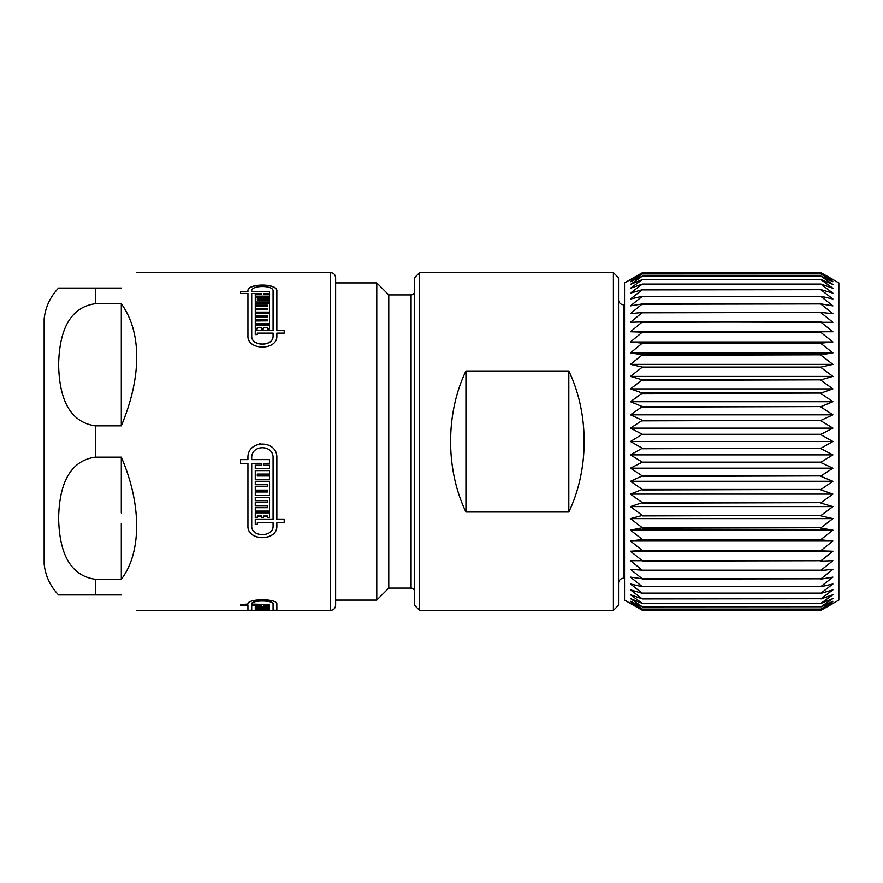 <?xml version="1.0" encoding="UTF-8"?>
<svg xmlns="http://www.w3.org/2000/svg" width="883" height="883" viewBox="0 0 883 883"><rect width="100%" height="100%" fill="white"/><g stroke="black" fill="none" stroke-linecap="round" stroke-linejoin="round"><path stroke-width="1.32" d="M642.349 610.23L624.535 600.098L624.535 282.902L642.349 272.748L630.473 280.032L642.349 273.885L630.473 281.688L642.349 276.158L630.473 284.436L642.349 279.569L630.473 288.255L642.349 284.072L630.473 293.123L642.349 289.668L630.473 299.006L642.349 296.291L630.473 305.86L642.349 303.907L630.473 313.642L642.349 312.461L630.473 322.295L642.349 321.898L630.473 331.765L642.349 332.151L630.473 341.986L642.349 343.156L630.473 352.88L642.349 354.834L630.473 364.381L642.349 367.096L630.473 376.412L642.349 379.867L630.473 388.895L642.349 393.067L630.473 401.721L642.349 406.588L630.473 414.833L642.349 420.352L630.473 428.123L642.349 434.27L630.473 441.5L642.349 448.222L630.473 454.877L642.349 462.14L630.473 468.167L642.349 475.904L630.473 481.279L642.349 489.447L630.473 494.105L642.349 502.648L630.473 506.588L642.349 515.44L630.473 518.619L642.349 527.725L630.473 530.12L642.349 539.425L630.473 541.014L642.349 550.451L630.473 551.235L642.349 560.738L630.473 560.705L642.349 570.208L630.473 569.358L642.349 578.795L630.473 577.14L642.349 586.709L630.473 583.994L642.349 593.332L630.473 589.877L642.349 598.928L630.473 594.745L642.349 603.431L630.473 598.564L642.349 606.842L630.473 601.312L642.349 609.115L630.473 602.968L642.349 610.23L821.035 610.252L838.85 600.098L838.85 282.902L821.035 272.748L832.912 279.469M821.035 272.748L642.349 272.77M642.349 273.885L821.035 273.885L832.912 280.032L821.035 272.77M821.035 273.885L642.349 273.94M642.349 276.158L821.035 276.158L832.912 281.688L821.035 273.94M821.035 276.158L642.349 276.258M642.349 279.569L821.035 279.569L832.912 284.436L821.035 276.258M821.035 279.569L642.349 279.712M642.349 284.072L821.035 284.072L832.912 288.255L821.035 279.712M821.035 284.072L642.349 284.26M642.349 289.668L821.035 289.668L832.912 293.123L821.035 284.26M821.035 289.668L642.349 289.889M642.349 296.291L821.035 296.291L832.912 299.006L821.035 289.889M821.035 296.291L642.349 296.545M642.349 303.907L821.035 303.907L832.912 305.86L821.035 296.545M821.035 303.907L642.349 304.205M642.349 312.461L821.035 312.461L832.912 313.642L821.035 304.205M821.035 312.461L642.349 312.792M642.349 321.898L832.912 322.295L821.035 312.792M821.035 321.898L642.349 322.262M642.349 332.151L832.912 331.765L821.035 322.262M821.035 332.151L642.349 332.549M642.349 343.156L821.035 343.156L832.912 341.986L821.035 332.549M821.035 343.156L642.349 343.575M642.349 354.834L821.035 354.834L832.912 352.88L821.035 343.575M821.035 354.834L642.349 355.275M642.349 367.096L821.035 367.096L832.912 364.381L821.035 355.275M821.035 367.096L642.349 367.56M642.349 379.867L821.035 379.867L832.912 376.412L821.035 367.56M821.035 379.867L642.349 380.352M642.349 393.067L821.035 393.067L832.912 388.895L821.035 380.352M821.035 393.067L642.349 393.553M642.349 406.588L821.035 406.588L832.912 401.721L821.035 393.553M821.035 406.588L642.349 407.096M642.349 420.352L821.035 420.352L832.912 414.833L821.035 407.096M821.035 420.352L642.349 420.86M642.349 434.27L821.035 434.27L832.912 428.123L821.035 420.86M821.035 434.27L642.349 434.778M642.349 448.222L821.035 448.222L832.912 441.5L821.035 434.778M821.035 448.222L642.349 448.73M642.349 462.14L821.035 462.14L832.912 454.877L821.035 448.73M821.035 462.14L642.349 462.648M642.349 475.904L821.035 475.904L832.912 468.167L821.035 462.648M821.035 475.904L642.349 476.412M642.349 489.447L821.035 489.447L832.912 481.279L821.035 476.412M821.035 489.447L642.349 489.933M642.349 502.648L821.035 502.648L832.912 494.105L821.035 489.933M821.035 502.648L642.349 503.133M642.349 515.44L821.035 515.44L832.912 506.588L821.035 503.133M821.035 515.44L642.349 515.904M642.349 527.725L821.035 527.725L832.912 518.619L821.035 515.904M821.035 527.725L642.349 528.166M642.349 539.425L821.035 539.425L832.912 530.12L821.035 528.166M821.035 539.425L642.349 539.844M642.349 550.451L821.035 550.451L832.912 541.014L821.035 539.844M821.035 550.451L642.349 550.849M642.349 560.738L821.035 560.738L832.912 551.235L821.035 550.849M821.035 560.738L642.349 561.102M642.349 570.208L821.035 570.208L832.912 560.705L821.035 561.102M821.035 570.208L642.349 570.539M642.349 578.795L821.035 578.795L832.912 569.358L821.035 570.539M821.035 578.795L642.349 579.093M642.349 586.455L821.035 586.455L832.912 577.14L821.035 579.093M821.035 586.455L642.349 586.709M642.349 593.111L821.035 593.111L832.912 583.994L821.035 586.709M821.035 593.111L642.349 593.332M642.349 598.74L821.035 598.74L832.912 589.877L821.035 593.332M821.035 598.74L642.349 598.928M642.349 603.288L821.035 603.288L832.912 594.745L821.035 598.928M821.035 603.288L642.349 603.431M642.349 606.742L821.035 606.742L832.912 598.564L821.035 603.431M821.035 606.742L642.349 606.842M642.349 609.06L821.035 609.06L832.912 601.312L821.035 606.842M821.035 609.06L642.349 609.115M821.035 610.23L832.912 602.968L821.035 609.115M832.912 603.53L821.035 610.252L642.349 610.252L630.473 603.53M618.53 299.624A5.143 5.143 0 0 0 623.674 304.767L624.535 304.767M618.53 583.376A5.143 5.143 0 0 1 623.674 578.233L623.674 304.767M624.535 578.233L623.674 578.233M414.491 591.522A3.433 3.433 0 0 0 411.07 588.1L388.774 588.1L376.776 600.098L376.776 282.902L335.628 282.902M388.774 588.1L388.774 294.9L376.776 282.902M335.628 605.241L335.628 277.759C335.297 274.602 333.575 272.891 330.485 272.615L330.485 610.385C333.575 610.109 335.297 608.398 335.628 605.241M240.595 463.354L247.935 463.354L247.935 525.782C247.041 541.599 277.748 541.599 276.854 525.782L276.854 522.769L284.194 522.769L284.194 519.447L276.854 519.447L276.854 458.045C277.748 439.425 247.041 439.436 247.935 458.045L247.935 459.613L240.595 459.613L240.595 463.354L247.935 463.354M330.485 610.385L276.854 610.385L276.854 604.082C277.748 598.387 247.041 598.387 247.935 604.082L240.595 604.502L240.595 605.451L247.935 605.451L247.935 610.385L136.733 610.385M121.302 425.849C131.523 401.346 136.666 378.41 136.733 357.063C136.666 335.772 131.523 317.979 121.302 303.697L95.331 303.697C63.764 308.09 59.128 342.35 58.598 364.778C59.15 387.361 63.753 421.368 95.331 425.849L121.302 425.849L121.302 303.697M121.302 457.151L95.331 457.151C63.753 461.533 59.117 495.871 58.598 518.2C59.15 540.65 63.697 574.833 95.331 579.303L121.302 579.303C141.744 552.637 141.744 504.248 121.302 457.151L121.302 512.935M121.302 594.954L121.302 594.954C141.744 615.385 141.744 615.385 121.302 594.954L58.598 594.954L95.331 594.954L95.331 579.303M72.859 594.954L58.598 594.954C50.276 586.301 45.463 576.014 44.15 564.094L44.15 318.906C45.463 306.986 50.276 296.699 58.598 288.046M618.53 605.241L613.387 610.385L419.635 610.385L419.635 272.615L613.387 272.615L618.53 277.759L618.53 605.241M411.07 588.1L411.07 294.9A3.433 3.433 0 0 0 414.491 291.478M419.635 610.385L414.491 605.241L414.491 277.759L419.635 272.615M642.349 272.748L630.473 279.469M832.912 331.765L630.473 331.765M832.912 341.986L630.473 341.986M832.912 352.88L630.473 352.88M832.912 364.381L630.473 364.381M832.912 376.412L630.473 376.412M832.912 388.895L630.473 388.895M832.912 401.721L630.473 401.721M832.912 414.833L630.473 414.833M832.912 428.123L630.473 428.123M832.912 441.5L630.473 441.5M832.912 454.877L630.473 454.877M832.912 468.167L630.473 468.167M832.912 481.279L630.473 481.279M832.912 494.105L630.473 494.105M832.912 506.588L630.473 506.588M832.912 518.619L630.473 518.619M832.912 530.12L630.473 530.12M832.912 541.014L630.473 541.014M832.912 551.235L630.473 551.235M269.525 300.165L257.284 300.021L269.525 300.021L269.525 301.997L269.525 300.165M269.525 298.995L269.525 297.118L255.264 297.118L255.264 301.997L255.264 297.262L269.525 297.262L269.525 298.995L257.284 298.995L257.284 300.021M269.525 312.118L269.525 303.068L255.264 303.068L255.264 305.143L255.264 303.211L269.525 303.211L269.525 312.118L255.264 312.118L255.264 309.856L267.505 309.723L255.264 309.723L255.264 312.118M255.264 305.143L267.505 305.143L267.505 306.401L255.264 306.401L255.264 308.553L267.505 308.553L267.505 309.723M269.525 323.509L269.525 313.333L255.264 313.333L255.264 315.684L255.264 313.465L269.525 313.465L269.525 323.509L255.264 323.509L255.264 320.959L267.505 320.838L255.264 320.838L255.264 323.509M255.264 315.684L267.505 315.684L267.505 317.074L255.264 317.074L255.264 319.525L267.505 319.525L267.505 320.838M257.284 327.582L257.284 328.862L257.284 327.472L261.39 327.472L261.39 328.862L263.399 328.862L263.399 327.582M261.39 327.582L261.39 328.862M267.505 327.582L267.505 328.862L269.525 328.862L269.525 324.988L255.264 324.988L255.264 328.862L257.284 328.862M269.525 475.959L257.284 475.959L257.284 474.072L269.525 474.072L269.525 470.606L255.264 470.606L255.264 479.403L269.525 479.403L269.525 475.959L269.525 479.436L255.264 479.436L255.264 470.606M255.264 495.506L269.525 495.506L269.525 481.268L269.525 495.562L255.264 495.562L255.264 491.974L255.264 495.506M269.525 481.268L255.264 481.268L255.264 484.679L267.505 484.679L267.505 486.544L255.264 486.544L255.264 490.12L267.505 490.12L267.505 491.974L255.264 491.974M255.264 511.08L269.525 511.08L269.525 497.339L269.525 511.147L255.264 511.147L255.264 507.692L255.264 511.08M269.525 497.339L255.264 497.339L255.264 500.628L267.505 500.628L267.505 502.46L255.264 502.46L255.264 505.893L267.505 505.893L267.505 507.692L255.264 507.692M269.525 512.868L255.264 512.868L255.264 517.769L257.284 517.769L257.284 516.003L261.39 516.003L261.39 517.769L263.399 517.769L263.399 516.003L267.505 516.003L267.505 517.769L269.525 517.769L269.525 512.868L269.525 517.681L267.505 517.681M261.39 517.681L263.399 517.681M255.264 512.868L255.264 517.681L257.284 517.681M257.284 607.725L269.525 607.725L269.525 607.051L255.264 607.051L255.264 608.597L269.525 608.597L257.284 608.045L269.525 607.548M255.264 608.431L269.525 608.431M255.264 609.987L269.525 610.208L269.525 608.862L255.264 608.862L267.505 609.303L255.264 609.502L267.505 609.987L255.264 610.032L269.525 610.032M255.264 609.127L267.505 609.303M255.264 609.678L267.505 609.844M255.264 301.997L269.525 301.997M267.505 306.258L255.264 306.258L255.264 308.553M267.505 316.953L255.264 316.953L255.264 319.525M267.505 328.862L267.505 327.472L263.399 327.472L263.399 328.862M255.264 328.862L255.264 324.867L269.525 324.867L269.525 328.862M257.284 474.105L269.525 474.105L269.525 470.606M255.264 481.268L255.264 484.723L267.505 484.723M255.264 486.544L255.264 490.164L267.505 490.164M255.264 497.339L255.264 500.694L267.505 500.694M255.264 502.46L255.264 505.959L267.505 505.959M257.284 516.08L261.39 516.08M263.399 516.08L267.505 516.08M255.264 610.363L273.079 610.385L273.079 604.082C273.741 599.999 251.048 599.999 251.71 604.082L269.525 604.502L269.525 605.451L263.399 605.451L269.525 605.893L269.525 606.665L255.264 606.665L255.264 605.893L261.39 605.451L251.71 605.451L251.71 610.385L255.264 610.385M269.525 294.37L269.525 296.147L255.264 296.147L255.264 294.37L261.39 294.37L261.39 293.454L251.71 293.454L251.71 335.816C251.048 346.798 273.741 346.798 273.079 335.816L273.079 333.145L257.284 333.145L257.284 334.602L255.264 334.602L255.264 330.275L273.079 330.275L273.079 290.949C273.741 285.032 251.048 285.032 251.71 290.949L251.71 291.677L269.525 291.677L269.525 293.454L263.399 293.454L263.399 294.37L269.525 294.37M269.525 465.22L269.525 468.752L255.264 468.752L255.264 465.22L261.39 465.22L261.39 463.354L251.71 463.354L251.71 525.782C251.048 537.548 273.741 537.537 273.079 525.782L273.079 522.769L257.284 522.769L257.284 524.414L255.264 524.414L255.264 519.447L273.079 519.447L273.079 458.045C273.741 444.292 251.048 444.292 251.71 458.045L251.71 459.613L269.525 459.613L269.525 463.354L263.399 463.354L263.399 465.22L269.525 465.22L269.525 468.718L255.264 468.718L255.264 465.22M261.39 294.37L255.264 294.514L255.264 296.147M273.079 335.926L273.079 335.926C273.741 346.898 251.048 346.898 251.71 335.926L251.71 335.816M257.284 333.255L257.284 334.602M273.079 330.275L255.264 330.397L255.264 334.602M269.525 293.454L269.525 291.82L251.71 291.677M269.525 296.147L269.525 294.514L263.399 294.37M261.39 463.332L251.71 463.354M257.284 522.769L273.079 522.769M257.284 524.336L255.264 524.336L255.264 519.447M273.079 458.034L273.079 458.045C273.741 444.292 251.048 444.292 251.71 458.034L251.71 458.045M269.525 459.613L269.525 463.332L263.399 463.354M269.525 606.5L255.264 606.5M251.71 605.451L261.39 605.451M251.71 603.917L251.71 603.917C251.048 599.833 273.741 599.833 273.079 603.917L273.079 604.082M269.525 605.285L263.399 605.451M247.935 291.677L240.595 291.677L240.595 293.454L247.935 293.454L247.935 335.816C247.041 350.783 277.748 350.783 276.854 335.816L276.854 333.145L284.194 333.145L284.194 330.275L276.854 330.275L276.854 290.949C277.748 283.101 247.041 283.112 247.935 290.949L247.935 291.82L240.595 291.82M284.194 330.397L276.854 330.275M276.854 291.103C277.748 283.266 247.041 283.266 247.935 291.103M247.935 525.694C247.041 541.5 277.748 541.5 276.854 525.694M276.854 522.769L284.194 522.681M260.11 443.796L259.183 443.972M240.595 605.285L247.935 605.451M121.302 579.303L121.302 523.52M121.302 288.046L121.302 288.046C141.744 267.615 141.744 267.615 121.302 288.046L58.598 288.046L95.331 288.046L58.598 288.046L95.331 288.046L95.331 303.697M121.302 359.48L121.302 370.065M613.387 610.385L613.387 272.615M465.937 512.03L568.807 512.03C589.248 469.436 589.248 413.564 568.807 370.97L465.937 370.97C445.496 413.564 445.496 469.436 465.937 512.03L465.937 370.97M568.807 370.97L568.807 512.03M95.331 425.849L95.331 457.151M411.07 294.9L388.774 294.9M247.935 610.208L251.71 610.208M273.079 610.208L276.854 610.208M136.733 272.615L330.485 272.615M376.776 600.098L335.628 600.098"/></g></svg>
